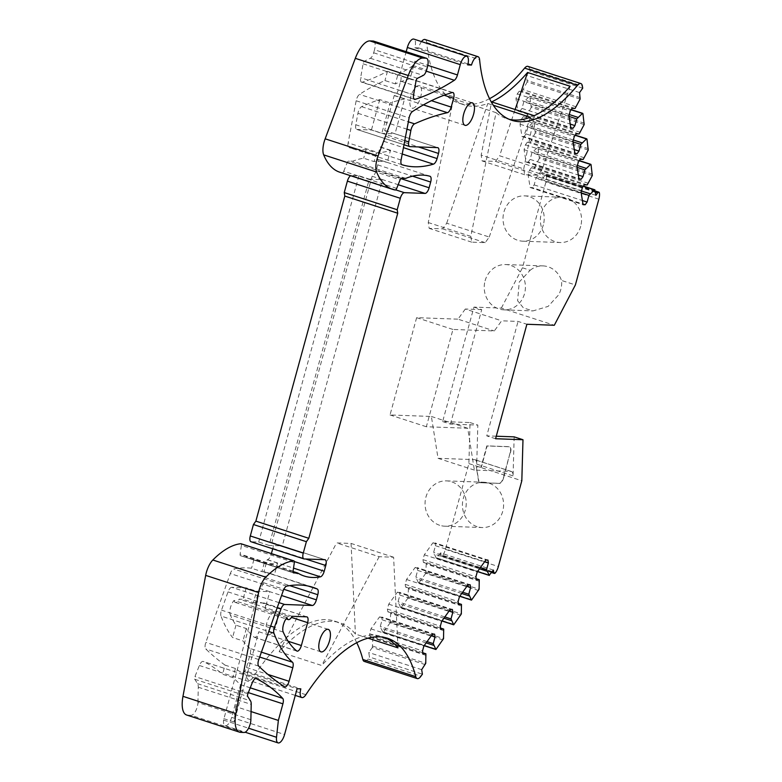 <?xml version="1.0" encoding="UTF-8"?>
<svg xmlns="http://www.w3.org/2000/svg" width="782" height="782" viewBox="0 0 782 782"><rect width="100%" height="100%" fill="white"/><g stroke="black" fill="none" stroke-linecap="round" stroke-linejoin="round"><path stroke-width="0.59" stroke-dasharray="3.91 2.93" d="M295.273 695.403L248.871 680.35A8.954 3.617 108 0 1 247.894 671.709L244.16 671.572L231.638 717.358A8.954 3.617 108 0 1 225.138 725.735A8.954 3.617 108 0 1 223.574 720.105L259.389 588.318A5.963 2.414 108 0 0 263.446 582.678L264.854 577.546A5.963 2.414 108 0 0 264.296 571.818A280.748 113.576 108 0 0 263.945 571.671L267.209 559.726A179 72.413 108 0 0 267.483 559.677A5.963 2.414 108 0 0 271.276 554.067L294.345 561.544M259.389 588.318L269.77 591.681L256.564 591.202L253.436 602.648L243.055 599.276L239.165 599.139L292.106 616.304M493.403 570.098L440.471 552.923L440.862 555.396A2.981 1.202 108 0 0 441.371 556.237A2.981 1.202 108 0 0 442.602 555.484A8.954 3.617 108 0 0 445.417 549.365L468.887 463.589L470.041 422.554L442.641 421.566L473.951 307.101L501.36 308.098L554.301 325.263M440.471 552.923L436.855 557.947L489.796 575.112M477.548 571.534L436.855 557.947M436.219 558.133L433.639 552.375L435.466 545.699L435.017 542.923L487.958 560.088M478.662 590.566L425.721 573.402L426.317 562.532L423.414 562.424L422.974 559.648L424.303 554.79L432.905 542.845L435.017 542.923M425.721 573.402L419.064 582.639L472.005 599.804M459.757 596.236L419.064 582.639M418.429 582.825L415.848 577.067L417.676 570.391L417.236 567.615L470.168 584.78M460.872 615.258L407.93 598.093L408.536 587.223L405.623 587.116L405.184 584.34L406.513 579.491L415.115 567.537L417.236 567.615M407.93 598.093L401.283 607.331L454.215 624.505M441.967 620.928L401.283 607.331M400.648 607.526L398.058 601.759L399.885 595.082L399.446 592.306L452.387 609.481M443.081 639.959L390.15 622.785L390.746 611.915L387.843 611.817L387.393 609.041L388.722 604.183L397.334 592.228L399.446 592.306M390.15 622.785L383.493 632.032L436.434 649.197M424.186 645.619L383.493 632.032M382.857 632.218L380.277 626.46L382.105 619.774L381.665 617.008L434.597 634.173M425.3 664.651L372.359 647.486L372.955 636.616L370.052 636.509L369.612 633.733L370.942 628.875L379.544 616.93L381.665 617.008M372.359 647.486L368.742 652.501L369.466 657.027L422.407 674.192M364.256 661.406A8.954 3.617 108 0 0 367.999 659.06L369.466 657.027M356.729 642.677A179.586 72.648 108 0 0 334.481 621.074A179.586 72.648 108 0 0 252.938 677.544A8.954 3.617 108 0 1 248.871 680.35M430.002 176.282L377.061 159.117A5.963 2.414 108 0 0 377.061 159.117A5.963 2.414 108 0 1 377.735 164.894L376.171 170.613A5.963 2.414 108 0 1 372.115 176.243L271.911 542.532A5.963 2.414 108 0 1 272.185 542.581A5.963 2.414 108 0 1 272.84 548.338L272.723 548.788M430.032 176.292L377.09 159.127A179 72.413 108 0 0 376.826 159.049L380.091 147.114A280.748 113.576 108 0 0 380.511 146.987A5.963 2.414 108 0 0 384.167 141.405L403.434 147.651M444.117 95.228L400.658 81.133L398.253 89.92A5.963 2.414 108 0 1 394.499 95.521A596.578 241.355 108 0 0 394.187 95.59L384.646 130.467A5.963 2.414 108 0 1 384.92 130.506A5.963 2.414 108 0 1 385.565 136.273L384.167 141.405M400.658 81.133A5.963 2.414 108 0 0 400.003 75.365A5.963 2.414 108 0 0 399.729 75.326L406.19 51.69M421.508 41.583A8.954 3.617 108 0 0 418.556 47.888L414.822 47.751A8.954 3.617 108 0 0 413.844 39.1M489.542 98.679A179.586 72.648 108 0 1 458.848 103.126A179.586 72.648 108 0 1 426.659 42.531A8.954 3.617 108 0 0 425.056 39.511M580.117 99.07L527.176 81.905L526.628 75.395L529.785 71.015L529.443 68.914A8.954 3.617 108 0 0 527.909 66.372M527.176 81.905L522.151 91.269L519.238 91.171L517.303 93.86L515.973 98.708L517.938 111.044L520.05 111.122L570.772 127.574M584.174 124.563L531.232 107.388L529.785 96.186L523.813 101.758L521.995 108.434L520.05 111.122M531.232 107.388L526.208 116.762L523.295 116.655L521.359 119.343L520.03 124.201L521.995 136.527L524.116 136.606L574.838 153.057M588.23 150.046L535.299 132.881L533.842 121.669L527.879 127.241L526.051 133.918L524.116 136.606M535.299 132.881L530.264 142.246L527.361 142.138L525.426 144.826L524.096 149.685L526.061 162.021L528.173 162.099L578.895 178.54M592.297 175.53L539.355 158.365L537.899 147.163L531.936 152.725L530.108 159.411L528.173 162.099M539.355 158.365L534.321 167.729L531.418 167.631L529.482 170.32L528.153 175.168L530.118 187.504L532.229 187.582L582.952 204.034M501.36 308.098L522.454 267.786L545.914 182.011A8.954 3.617 108 0 0 546.471 175.803A2.981 1.202 108 0 0 545.963 174.992A2.981 1.202 108 0 0 544.712 175.774L542.991 178.159L541.955 172.646L537.136 176.624L535.993 178.218L534.165 184.894L532.229 187.582M274.765 612.111A11.808 4.78 108 0 0 266.926 622.609A11.808 4.78 108 0 0 268.031 634.671A11.808 4.78 108 0 0 268.568 634.769A11.808 4.78 108 0 0 276.417 624.271A11.808 4.78 108 0 0 275.313 612.198A11.808 4.78 108 0 0 274.765 612.111M418.81 85.58A11.808 4.78 108 0 0 410.961 96.078A11.808 4.78 108 0 0 412.065 108.151A11.808 4.78 108 0 0 412.613 108.239A11.808 4.78 108 0 0 420.462 97.74A11.808 4.78 108 0 0 419.357 85.678A11.808 4.78 108 0 0 418.81 85.58M279.018 602.639L231.736 587.311L246.183 587.839L256.564 591.202M223.74 718.638L234.111 722.001L258.813 631.739A5.963 2.414 -72 0 1 254.473 637.33A5.963 2.414 -72 0 1 254.14 637.144A178.99 72.413 -72 0 1 246.34 628.562L235.959 625.189A178.99 72.413 -72 0 1 230.289 614.926L283.231 632.091M253.436 602.648L264.15 603.039A5.963 2.414 108 0 1 264.424 603.088A5.963 2.414 108 0 1 265.069 608.846L269.77 591.681L281.549 595.503M514.165 436.864L513.06 475.896A8.954 3.617 108 0 0 511.408 471.497A8.954 3.617 108 0 0 510.998 471.429L474.371 470.099L467.704 428.243L426.346 426.747L452.964 329.447L494.322 330.952L501.624 320.815L518.065 321.412L526.892 324.266M468.887 463.589L521.819 480.764M470.041 422.554L477.831 425.085L476.727 464.117A8.954 3.617 108 0 0 475.075 459.718A8.954 3.617 108 0 0 474.664 459.65L510.998 471.429M442.641 421.566L450.422 424.088L477.831 425.085M473.951 307.101L481.741 309.623L450.422 424.088M481.741 309.623L465.3 309.027L501.624 320.815M522.454 267.786L530.137 270.279L519.238 282.048L517.625 300.787L523.471 307.961L532.982 310.913L548.153 306.378L558.68 294.834C561.163 290.093 562.092 285.293 561.476 280.435L575.386 284.951M530.137 270.279A22.668 20.596 92.1 0 1 543.021 265.9A22.668 20.596 92.1 0 1 561.476 280.435M580.703 226.281A22.668 20.596 92.1 0 1 560.166 242.537A22.668 20.596 92.1 0 1 541.261 213.486A22.668 20.596 92.1 0 1 561.808 197.23A22.668 20.596 92.1 0 1 580.703 226.281M595.933 195.334L542.991 178.159M581.456 190.994L537.136 176.624M581.173 192.871L535.993 178.218M588.406 183.311L535.474 166.136M587.262 184.904L534.321 167.729M577.399 165.51L533.08 151.131M577.116 167.377L531.936 152.725M584.349 157.817L531.408 140.652M583.206 159.411L530.264 142.246M573.343 140.017L529.023 125.648M573.059 141.894L527.879 127.241M580.293 132.334L527.351 115.169M579.149 133.927L526.208 116.762M569.286 114.534L524.966 100.164M569.003 116.41L523.813 101.758M576.236 106.851L523.295 89.676M575.083 108.444L522.151 91.269M579.56 92.559L526.628 75.395M582.717 88.18L529.785 71.015M453.501 98.855L496.062 112.657L470.813 236.35L471.742 242.166L485.192 242.655L489.249 237.024L446.688 223.222L442.632 228.852L429.181 228.364L428.253 222.547L453.501 98.855A179.586 72.648 108 0 0 464.039 104.808A179.586 72.648 108 0 0 487.812 103.478L493.325 105.267M496.062 112.657A179.586 72.648 108 0 0 506.599 118.61A179.586 72.648 108 0 0 509.229 119.323M468.007 63.919L418.556 47.888M414.822 47.751L467.753 64.916M399.729 75.326L410.11 78.689L414.91 61.143L427.822 65.336M414.519 99.363L361.577 82.188A5.963 2.414 -72 0 0 362.301 82.169A477.294 193.095 108 0 0 387.491 71.309L397.872 74.671L395.34 83.918A427.646 173.008 -72 0 1 409.709 78.738A5.963 2.414 -72 0 1 410.11 78.689M384.646 130.467L395.018 133.83L404.558 98.962L394.187 95.59M376.826 159.049L387.198 162.412L390.472 150.476A280.748 113.576 -72 0 1 376.465 152.94L366.084 149.567A280.748 113.576 -72 0 1 349.046 147.563A5.963 2.414 -72 0 1 349.036 147.563A5.963 2.414 -72 0 1 348.137 142.862L356.162 100.761A5.963 2.414 -72 0 1 359.515 94.378A427.646 173.008 -72 0 1 384.959 80.546L395.34 83.918M390.472 150.476L380.091 147.114M405.77 178.384L352.829 161.209A178.99 72.413 -72 0 1 363.708 158.238L374.089 161.6A178.99 72.413 -72 0 1 387.198 162.412M372.115 176.243L382.496 179.616L369.29 179.137L269.086 545.416L258.705 542.053L251.237 541.779L304.178 558.944M271.911 542.532L282.292 545.895L382.496 179.616L398.175 184.699M293.025 571.505L244.864 555.885L240.621 555.728A2.385 0.968 -72 0 1 240.514 555.709A2.385 0.968 -72 0 1 240.123 554.037L241.394 545.406L294.335 562.571M263.945 571.671L274.326 575.034L277.59 563.089A178.99 72.413 -72 0 1 264.296 562.952L253.915 559.58A178.99 72.413 -72 0 1 251.315 558.866A178.99 72.413 -72 0 1 244.864 555.885M277.59 563.089L267.209 559.726M283.25 590.723L230.319 573.558A5.963 2.414 -72 0 1 233.759 568.993A280.748 113.576 -72 0 1 251.54 568.25L261.921 571.613A280.748 113.576 -72 0 1 270.22 573.48A280.748 113.576 -72 0 1 274.326 575.034M261.413 652.149L249.937 648.425A5.963 2.414 108 0 1 250.211 653.967L246.516 667.486A5.963 2.414 -72 0 1 242.185 673.067A5.963 2.414 -72 0 1 241.941 672.96A902.213 364.998 -72 0 1 235.421 668.483L225.04 665.12L222.547 674.25L232.928 677.613A477.294 193.095 108 0 1 240.152 684.553A5.963 2.414 108 0 1 240.348 690.027L235.802 706.625L251.061 711.571M235.802 706.625L234.111 722.001M244.16 671.572L297.101 688.737M247.894 671.709L300.835 688.874M368.019 638.161L355.429 634.075A179.586 72.648 108 0 0 339.671 622.755A179.586 72.648 108 0 0 279.154 651.689L321.715 665.492A179.586 72.648 108 0 1 382.232 636.558L387.422 638.239M384.793 637.516A179.586 72.648 108 0 0 382.232 636.558M421.684 669.666L368.742 652.501M426.161 655.424L373.219 638.259M422.847 652.794L372.955 636.616M426.151 642.892L380.541 628.102M427.06 641.631L380.277 626.46M443.951 630.732L391.01 613.567M440.637 628.102L390.746 611.915M443.932 618.2L398.321 603.411M444.841 616.93L398.058 601.759M461.732 606.04L408.791 588.866M458.428 603.401L408.536 587.223M461.722 593.499L416.112 578.709M462.631 592.238L415.848 577.067M479.522 581.339L426.581 564.174M476.209 578.709L426.317 562.532M479.513 568.807L433.893 554.018M480.422 567.546L433.639 552.375M477.059 526.638A22.668 20.596 92.1 0 1 463.794 513.197A22.668 20.596 92.1 0 1 471.096 486.492A22.668 20.596 92.1 0 1 483.833 482.24A22.668 20.596 92.1 0 1 488.965 483.149A22.668 20.596 92.1 0 1 503.325 508.496A22.668 20.596 92.1 0 1 482.191 527.547A22.668 20.596 92.1 0 1 477.059 526.638M397.872 74.671A477.294 193.095 108 0 0 411.782 66.47A5.963 2.414 108 0 0 414.91 61.143M361.577 82.188A5.963 2.414 -72 0 1 360.649 77.682L363.083 63.811A2.385 0.968 -72 0 1 364.539 61.133L370.326 58.259A5.963 2.414 108 0 0 373.679 52.795L374.519 49.755L427.451 66.92M373.542 41.104A8.954 3.617 -72 0 1 374.519 49.755M396.699 188.403L343.757 171.229A2.385 0.968 -72 0 1 342.291 172.851A119.323 48.269 -72 0 1 339.808 172.216M343.757 171.229L347.179 162.685A2.385 0.968 -72 0 1 348.596 161.063L352.829 161.209M395.721 189.86L351.441 175.5L358.909 175.764L369.29 179.137M351.441 175.5A5.963 2.414 108 0 0 350.629 175.725M324.853 559.697L282.292 545.895L269.086 545.416M241.149 543.822A2.385 0.968 -72 0 1 241.394 545.406M240.631 732.353L187.69 715.178A23.861 9.658 -72 0 1 186.595 714.992M187.69 715.178L191.179 715.305L244.121 732.48M250.875 719.714L197.944 702.549A8.954 3.617 -72 0 1 191.179 715.305M197.944 702.549L198.276 687.222A8.954 3.617 108 0 0 197.572 683.673L194.767 679.275A2.385 0.968 -72 0 1 194.962 676.567L199.371 665.492A5.963 2.414 -72 0 1 203.183 661.455A5.963 2.414 -72 0 1 203.31 661.504A477.294 193.095 108 0 1 222.547 674.25M496.267 436.219L486.756 435.867L518.065 321.412M495.583 438.731L486.756 435.867M404.558 98.962A596.617 241.364 108 0 0 390.14 102.941L381.821 133.351L371.44 129.988L356.983 129.46L409.924 146.625M404.773 140.652L355.8 124.768L357.941 113.292A5.963 2.414 108 0 1 361.616 106.675A596.617 241.364 108 0 1 379.759 99.568L390.14 102.941M355.8 124.768A5.963 2.414 108 0 0 356.709 129.411A5.963 2.414 108 0 0 356.983 129.46M437.578 147.632L395.018 133.83L381.821 133.351M231.736 587.311A5.963 2.414 108 0 0 228.012 591.886L221.501 610.146A5.963 2.414 108 0 0 220.983 616.03L268.744 631.514M249.937 648.425A238.647 96.548 -72 0 1 242.967 640.898L232.586 637.526A238.647 96.548 -72 0 1 220.983 616.03M225.04 665.12A902.213 364.998 -72 0 1 205.744 648.952A5.963 2.414 -72 0 1 205.832 642.393L230.319 573.558M287.023 617.614L234.082 600.439A8.954 3.617 108 0 0 230.289 614.926M234.082 600.439A7.155 2.893 108 0 0 235.304 602.423A7.155 2.893 108 0 0 239.165 599.139M235.959 625.189L232.586 637.526M246.183 587.839L243.055 599.276M235.421 668.483L232.928 677.613M246.34 628.562L242.967 640.898M465.3 309.027L457.988 319.164L494.322 330.952M474.371 470.099L438.037 458.32L431.381 416.464L390.023 414.959L416.63 317.668L457.988 319.164M438.037 458.32L474.664 459.65M485.104 280.806A22.668 20.596 92.1 0 1 505.641 264.551A22.668 20.596 92.1 0 1 524.546 293.602A22.668 20.596 92.1 0 1 503.999 309.858A22.668 20.596 92.1 0 1 485.104 280.806M543.334 224.923A22.668 20.596 92.1 0 1 522.787 241.179A22.668 20.596 92.1 0 1 503.891 212.127A22.668 20.596 92.1 0 1 524.439 195.871A22.668 20.596 92.1 0 1 543.334 224.923M489.249 237.024L530.362 117.28M446.688 223.222L487.812 103.478M470.813 236.35L428.253 222.547M570.127 86.264L542.17 169.586L538.114 175.217L524.663 174.728L523.735 168.912L481.174 155.11L491.624 101.895M523.735 168.912L534.184 115.697M542.17 169.586L499.61 155.784L515.133 109.519M538.114 175.217L495.553 161.415L482.103 160.926L481.174 155.11M495.553 161.415L499.61 155.784M387.491 71.309L384.959 80.546M366.084 149.567L363.708 158.238M376.465 152.94L374.089 161.6M253.915 559.58L251.54 568.25M264.296 562.952L261.921 571.613M397.989 647.877L393.62 557.224L379.153 556.706L336.592 542.904L351.059 543.431L355.429 634.075M379.153 556.706L321.715 665.492M279.154 651.689L336.592 542.904M393.62 557.224L351.059 543.431M439.689 525.289A22.668 20.596 92.1 0 1 425.33 499.942A22.668 20.596 92.1 0 1 446.463 480.881A22.668 20.596 92.1 0 1 451.595 481.79A22.668 20.596 92.1 0 1 465.955 507.137A22.668 20.596 92.1 0 1 444.821 526.198A22.668 20.596 92.1 0 1 439.689 525.289M358.909 175.764L258.705 542.053M379.759 99.568L371.44 129.988M416.63 317.668L452.964 329.447M390.023 414.959L426.346 426.747M431.381 416.464L467.704 428.243M485.192 242.655L442.632 228.852M471.742 242.166L429.181 228.364M524.663 174.728L482.103 160.926M435.466 545.699L484.664 561.652M432.905 542.845L485.847 560.01M424.303 554.79L477.235 571.965M422.974 559.648L475.906 576.813M423.414 562.424L476.355 579.589M417.676 570.391L466.874 586.344M415.115 567.537L468.056 584.701M406.513 579.491L459.454 596.656M405.184 584.34L458.125 601.514M405.623 587.116L458.565 604.291M399.885 595.082L449.093 611.035M397.334 592.228L450.276 609.403M388.722 604.183L441.664 621.348M387.393 609.041L440.334 626.206M387.843 611.817L440.774 628.982M382.105 619.774L431.302 635.737M379.544 616.93L432.485 634.094M370.942 628.875L423.883 646.04M369.612 633.733L422.554 650.898M370.052 636.509L422.994 653.674M519.238 91.171L572.18 108.336M517.303 93.86L570.244 111.024M515.973 98.708L568.915 115.883M517.938 111.044L570.88 128.209M521.995 108.434L570.215 124.074M523.295 116.655L576.236 133.82M521.359 119.343L574.301 136.508M520.03 124.201L572.971 141.366M521.995 136.527L574.936 153.702M526.051 133.918L574.281 149.558M527.361 142.138L580.293 159.313M525.426 144.826L578.357 162.001M524.096 149.685L577.028 166.849M526.061 162.021L578.993 179.186M530.108 159.411L578.338 175.051M531.418 167.631L584.359 184.796M529.482 170.32L582.414 187.485M528.153 175.168L581.094 192.343M530.118 187.504L583.049 204.669M534.165 184.894L582.394 200.534M479.131 482.67L499.248 483.315A5.963 2.414 108 0 0 503.305 477.675L503.618 477.782A5.963 2.414 108 0 1 499.561 483.413L479.131 482.67L476.326 466.932L478.819 482.572M503.618 477.782L510.196 452.495A5.963 2.414 108 0 0 509.541 446.727A5.963 2.414 108 0 0 509.268 446.678L486.844 445.867L481.038 467.098L476.326 466.932M510.196 452.495L503.305 477.675M510.509 452.592A5.963 2.414 108 0 0 509.854 446.835A5.963 2.414 108 0 0 509.581 446.786L487.157 445.965L481.35 467.206L476.639 467.03M263.446 582.678L283.846 589.296M264.854 577.546L289.751 585.62M258.813 631.739L288.157 641.26M265.069 608.846L291.451 617.409M476.727 464.117L513.06 475.896M598.856 199.175L545.914 182.011M546.471 175.803L599.403 192.978M595.434 192.225L544.712 175.774M595.102 190.153L542.17 172.988M583.304 186.263L541.643 172.754M592.561 174.2L539.629 157.035M591.045 164.67L538.104 147.495M579.237 160.779L537.586 147.27M588.504 148.717L535.562 131.542M586.989 139.176L534.047 122.012M575.181 135.286L533.529 121.777M584.447 123.224L531.506 106.059M582.932 113.693L529.991 96.528M571.124 109.803L529.473 96.294M580.391 97.74L527.449 80.575M529.443 68.914L582.385 86.079M426.659 42.531L479.601 59.696M452.27 92.54L409.709 78.738M398.253 89.92L431.439 100.683M394.499 95.521L423.404 104.896M385.565 136.273L418.438 146.938M380.511 146.987L402.222 154.025M401.958 164.719L349.046 147.563M377.735 164.894L412.544 176.185M376.171 170.613L400.853 178.619M272.84 548.338L305.713 559.003M267.483 559.677L293.514 568.123M286.701 586.158L233.759 568.993M308.176 586.05L264.296 571.818M223.574 720.105L248.578 728.208M231.638 717.358L284.57 734.523M305.879 694.709L252.938 677.544M367.999 659.06L420.941 676.225M372.818 646.157L425.75 663.322M390.599 621.465L443.541 638.63M408.39 596.774L461.331 613.938M426.18 572.072L479.112 589.247M492.044 571.994L440.862 555.396M442.602 555.484L495.534 572.659M445.417 549.365L498.359 566.539M411.782 66.47L426.239 71.162M362.301 82.169L413.942 98.923M413.58 94.847L360.649 77.682M363.083 63.811L416.014 80.986M417.471 78.298L364.539 61.133M370.326 58.259L423.257 75.424M373.679 52.795L426.62 69.969M395.223 190.016L342.291 172.851M347.179 162.685L400.12 179.85M401.537 178.228L348.596 161.063M240.621 555.728L293.358 572.825M293.064 571.202L240.123 554.037M198.276 687.222L251.218 704.396M197.572 683.673L250.514 700.848M194.767 679.275L247.708 696.449M247.904 693.732L194.962 676.567M199.371 665.492L252.303 682.657M255.997 678.59L203.31 661.504M240.152 684.553L250.25 687.828M240.348 690.027L248.344 692.617M401.078 160.027L348.137 142.862M356.162 100.761L409.103 117.926M412.456 111.552L359.515 94.378M361.616 106.675L408.36 121.826M357.941 113.292L406.963 129.186M228.012 591.886L277.17 607.829M270.67 626.099L221.501 610.146M250.211 653.967L259.673 657.036M246.516 667.486L267.903 674.426M284.501 686.762L241.941 672.96M258.686 666.117L205.744 648.952M258.774 659.558L205.832 642.393M264.15 603.039L306.7 616.842M296.701 650.947L254.14 637.144M595.239 190.974L545.963 174.992M583.421 186.096L541.955 172.646M579.364 160.603L537.899 147.163M575.308 135.12L533.842 121.669M571.241 109.627L529.785 96.186M458.848 103.126L464.039 104.808M506.599 118.61L511.79 120.291M452.944 92.54L400.003 75.365M384.92 130.506L437.852 147.681M272.185 542.581L325.126 559.746M304.247 576.041L251.315 558.866M312.78 587.282L270.22 573.48M225.138 725.735L245.157 732.226M334.481 621.074L339.671 622.755M382.994 632.345L424.137 645.688M400.785 607.643L441.928 620.986M418.565 582.952L459.708 596.295M436.356 558.26L477.499 571.603M441.371 556.237L491.643 572.541M328.254 629.373L275.313 612.198M320.962 651.846L268.031 634.671M472.299 102.843L419.357 85.678M465.007 125.316L412.065 108.151M293.455 572.874L240.514 555.709M256.125 678.62L203.183 661.455M401.977 164.728L349.036 147.563M356.709 129.411L403.991 144.738M284.736 686.87L242.185 673.067M235.304 602.423L286.017 618.865M264.424 603.088L306.984 616.881M297.033 651.132L254.473 637.33M475.075 459.718L511.408 471.497M505.641 264.551L543.021 265.9M503.999 309.858L532.982 310.913M522.787 241.179L560.166 242.537M524.439 195.871L561.808 197.23M446.463 480.881L483.833 482.24M444.821 526.198L482.191 527.547"/><path stroke-width="1.17" d="M281.549 595.503L312.331 605.483A5.963 2.414 108 0 0 316.387 599.853L317.785 594.721A5.963 2.414 108 0 0 317.228 588.993A280.748 113.576 108 0 0 312.78 587.282A280.748 113.576 108 0 0 286.701 586.158A5.963 2.414 108 0 0 283.25 590.723L258.774 659.558A5.963 2.414 108 0 0 258.686 666.117A902.213 364.998 108 0 0 284.501 686.762A5.963 2.414 108 0 0 284.736 686.87A5.963 2.414 108 0 0 289.076 681.288L292.771 667.769A5.963 2.414 108 0 0 292.488 662.227L261.413 652.149M356.729 642.677A179.586 72.648 108 0 1 362.848 659.49A8.954 3.617 108 0 0 364.256 661.406L417.197 678.571A8.954 3.617 108 0 0 420.941 676.225L422.407 674.192L421.684 669.666L425.75 663.322L425.897 653.781L422.847 652.794M272.723 548.788L271.403 553.597M406.19 51.69L407.344 47.477L460.285 64.642L457.46 74.945A5.963 2.414 108 0 1 454.342 80.272A477.294 193.095 108 0 1 415.232 99.343A5.963 2.414 108 0 1 414.519 99.363A5.963 2.414 108 0 1 413.58 94.847L416.014 80.986A2.385 0.968 108 0 1 417.471 78.298L423.257 75.424A5.963 2.414 108 0 0 426.62 69.969L427.451 66.92A8.954 3.617 108 0 0 426.473 58.269A8.954 3.617 108 0 0 426.063 58.2L422.827 58.083A23.861 9.658 108 0 0 408.253 75.512L378.087 155.989A15.513 6.276 108 0 0 376.611 172.04A119.323 48.269 108 0 0 392.75 189.391A119.323 48.269 108 0 0 395.223 190.016A2.385 0.968 108 0 0 396.699 188.403L400.12 179.85A2.385 0.968 108 0 1 401.537 178.228L405.77 178.384A178.99 72.413 108 0 1 430.002 176.282A5.963 2.414 108 0 1 430.032 176.292A5.963 2.414 108 0 1 430.677 182.059L429.113 187.778A5.963 2.414 108 0 1 425.056 193.418L404.372 192.665A5.963 2.414 108 0 0 400.316 198.296L397.188 209.742L344.246 192.577L347.384 181.131L400.316 198.296M484.664 561.652L488.398 562.864L486.57 569.54L489.151 575.298L493.403 570.098L493.794 572.561A2.981 1.202 108 0 0 494.312 573.411A2.981 1.202 108 0 0 495.534 572.659A8.954 3.617 108 0 0 498.359 566.539L521.819 480.764L522.982 439.728L495.583 438.731L526.892 324.266L554.301 325.263L575.386 284.951L598.856 199.175A8.954 3.617 108 0 0 599.403 192.978A2.981 1.202 108 0 0 598.895 192.157A2.981 1.202 108 0 0 597.653 192.939L595.933 195.334L594.584 189.918L588.934 195.383L587.106 202.059L585.171 204.747L583.049 204.669L581.094 192.343L582.414 187.485L584.359 184.796L587.262 184.904L592.297 175.53L591.045 164.67L590.527 164.435L584.877 169.899L583.049 176.576L581.114 179.264L578.993 179.186L577.028 166.849L578.357 162.001L580.293 159.313L583.206 159.411L588.23 150.046L586.989 139.176L586.471 138.952L580.811 144.406L578.983 151.082L577.048 153.78L574.936 153.702L572.971 141.366L574.301 136.508L576.236 133.82L579.149 133.927L584.174 124.563L582.932 113.693L582.404 113.458L576.754 118.923L574.926 125.599L572.991 128.287L570.88 128.209L568.915 115.883L570.244 111.024L572.18 108.336L575.083 108.444L580.117 99.07L579.56 92.559L582.717 88.18L582.385 86.079A8.954 3.617 108 0 0 580.84 83.537A8.954 3.617 108 0 0 577.566 85.287A179.586 72.648 108 0 1 511.79 120.291A179.586 72.648 108 0 1 479.601 59.696A8.954 3.617 108 0 0 477.988 56.675A8.954 3.617 108 0 0 471.497 65.053L467.753 64.916A8.954 3.617 108 0 0 466.786 56.265L413.844 39.1A8.954 3.617 108 0 0 407.344 47.477M477.988 56.675L425.056 39.511A8.954 3.617 108 0 0 421.508 41.583M489.542 98.679A179.586 72.648 108 0 0 524.624 68.122L577.566 85.287M580.84 83.537L527.909 66.372A8.954 3.617 108 0 0 524.624 68.122M466.786 56.265A8.954 3.617 108 0 0 460.285 64.642M397.745 213.232L344.803 196.067L255.87 521.135L253.436 524.517L250.308 535.963A5.963 2.414 108 0 0 250.963 541.731L303.895 558.895A5.963 2.414 108 0 1 303.25 553.128L306.378 541.682L308.812 538.309L397.745 213.232L397.188 209.742M303.895 558.895A5.963 2.414 108 0 0 304.178 558.944L324.853 559.697A5.963 2.414 108 0 1 325.126 559.746A5.963 2.414 108 0 1 325.781 565.513L324.217 571.231A5.963 2.414 108 0 1 320.425 576.842A178.99 72.413 108 0 1 304.247 576.041A178.99 72.413 108 0 1 297.795 573.05L293.563 572.893A2.385 0.968 108 0 1 293.455 572.874A2.385 0.968 108 0 1 293.064 571.202L294.335 562.571A2.385 0.968 108 0 0 293.944 560.899A2.385 0.968 108 0 0 293.768 560.88A119.323 48.269 108 0 0 265.782 577.175A15.513 6.276 108 0 0 258.617 592.551L205.676 575.386A15.513 6.276 -72 0 1 212.841 560A119.323 48.269 -72 0 1 240.827 543.715A2.385 0.968 -72 0 1 241.003 543.734A2.385 0.968 -72 0 1 241.149 543.822M205.676 575.386L182.968 696.332L235.91 713.507L258.617 592.551M235.91 713.507A23.861 9.658 108 0 0 239.536 732.157A23.861 9.658 108 0 0 240.631 732.353L244.121 732.48A8.954 3.617 108 0 0 250.201 724.024A8.954 3.617 108 0 0 250.875 719.714L251.218 704.396A8.954 3.617 108 0 0 250.514 700.848L247.708 696.449A2.385 0.968 108 0 1 247.904 693.732L252.303 682.657A5.963 2.414 108 0 1 253.436 680.457A5.963 2.414 108 0 1 256.125 678.62A5.963 2.414 108 0 1 256.242 678.668L255.997 678.59M248.344 692.617L282.908 703.829A5.963 2.414 108 0 0 282.703 698.355A477.294 193.095 108 0 0 256.242 678.668M282.908 703.829L278.363 720.427L276.515 737.27A8.954 3.617 108 0 0 278.079 742.9A8.954 3.617 108 0 0 284.57 734.523L297.101 688.737L300.835 688.874A8.954 3.617 108 0 0 301.813 697.524A8.954 3.617 108 0 0 305.879 694.709A179.586 72.648 108 0 1 387.422 638.239A179.586 72.648 108 0 1 415.78 676.655A8.954 3.617 108 0 0 417.197 678.571M431.302 635.737L435.036 636.949L434.597 634.173L432.485 634.094L423.883 646.04L422.554 650.898L422.994 653.674L425.897 653.781M435.036 636.949L433.218 643.625L427.06 641.631M424.137 645.688L435.936 649.51L433.218 643.625M435.936 649.51L443.541 638.63L443.687 629.09L440.637 628.102M449.093 611.035L452.827 612.247L452.387 609.481L450.276 609.403L441.664 621.348L440.334 626.206L440.774 628.982L443.687 629.09M452.827 612.247L450.999 618.933L444.841 616.93M441.928 620.986L453.716 624.818L450.999 618.933M453.716 624.818L461.331 613.938L461.468 604.388L458.428 603.401M466.874 586.344L470.617 587.556L470.168 584.78L468.056 584.701L459.454 596.656L458.125 601.514L458.565 604.291L461.468 604.388M470.617 587.556L468.789 594.232L462.631 592.238M459.708 596.295L471.507 600.117L468.789 594.232M471.507 600.117L479.112 589.247L479.258 579.697L476.209 578.709M488.398 562.864L487.958 560.088L485.847 560.01L477.235 571.965L475.906 576.813L476.355 579.589L479.258 579.697M438.507 153.448A5.963 2.414 108 0 0 437.852 147.681A5.963 2.414 108 0 0 437.578 147.632L409.924 146.625A5.963 2.414 108 0 1 409.651 146.576A5.963 2.414 108 0 1 408.742 141.933L410.873 130.457A5.963 2.414 108 0 1 414.558 123.839A596.617 241.364 108 0 1 447.431 112.686A5.963 2.414 108 0 0 451.185 107.085L453.589 98.307A5.963 2.414 108 0 0 452.944 92.54A5.963 2.414 108 0 0 452.27 92.54A427.646 173.008 108 0 0 412.456 111.552A5.963 2.414 108 0 0 409.103 117.926L401.078 160.027A5.963 2.414 108 0 0 401.977 164.728A280.748 113.576 108 0 0 433.453 164.152A5.963 2.414 108 0 0 437.099 158.57L438.507 153.448L418.438 146.938M312.331 605.483L284.668 604.476A5.963 2.414 108 0 0 280.943 609.061L274.443 627.32A5.963 2.414 108 0 0 273.925 633.195A238.647 96.548 108 0 0 292.488 662.227M287.023 617.614A8.954 3.617 108 0 0 283.231 632.091A178.99 72.413 108 0 0 296.701 650.947A5.963 2.414 108 0 0 297.033 651.132A5.963 2.414 108 0 0 301.363 645.541L307.629 622.648A5.963 2.414 108 0 0 306.984 616.881A5.963 2.414 108 0 0 306.7 616.842L292.106 616.304A7.155 2.893 108 0 1 288.245 619.588A7.155 2.893 108 0 1 287.023 617.614M327.707 629.275A11.808 4.78 108 0 0 319.858 639.774A11.808 4.78 108 0 0 320.962 651.846A11.808 4.78 108 0 0 321.51 651.934A11.808 4.78 108 0 0 329.359 641.436A11.808 4.78 108 0 0 328.254 629.373A11.808 4.78 108 0 0 327.707 629.275M471.751 102.745A11.808 4.78 108 0 0 463.902 113.253A11.808 4.78 108 0 0 465.007 125.316A11.808 4.78 108 0 0 465.554 125.413A11.808 4.78 108 0 0 473.393 114.905A11.808 4.78 108 0 0 472.299 102.843A11.808 4.78 108 0 0 471.751 102.745M522.982 439.728L514.165 436.864L496.267 436.219M590.078 193.789L581.456 190.994M588.934 195.383L581.173 192.871M586.021 168.306L577.399 165.51M584.877 169.899L577.116 167.377M581.964 142.813L573.343 140.017M580.811 144.406L573.059 141.894M577.908 117.329L569.286 114.534M576.754 118.923L569.003 116.41M491.624 101.895L534.184 115.697A179.586 72.648 108 0 0 570.127 86.264L527.567 72.462A179.586 72.648 108 0 1 491.624 101.895M493.325 105.267L530.362 117.28A179.586 72.648 108 0 1 509.229 119.323M471.497 65.053L468.007 63.919M297.795 573.05L293.025 571.505M251.061 711.571L278.363 720.427M368.019 638.161L397.989 647.877A179.586 72.648 108 0 0 384.793 637.516M433.472 645.267L426.151 642.892M451.263 620.576L443.932 618.2M469.053 595.884L461.722 593.499M486.834 571.183L479.513 568.807M486.57 569.54L480.422 567.546M426.063 58.2L373.122 41.035A8.954 3.617 -72 0 1 373.542 41.104L426.473 58.269M373.122 41.035L369.886 40.918L422.827 58.083M408.253 75.512L355.311 58.337A23.861 9.658 -72 0 1 369.886 40.918M355.311 58.337L325.156 138.815L378.087 155.989M392.75 189.391L339.808 172.216A119.323 48.269 -72 0 1 323.68 154.875A15.513 6.276 -72 0 1 325.156 138.815M350.629 175.725A5.963 2.414 108 0 0 347.384 181.131M344.803 196.067L344.246 192.577M308.812 538.309L255.87 521.135M306.378 541.682L253.436 524.517M239.536 732.157L186.595 714.992A23.861 9.658 -72 0 1 182.968 696.332M515.133 109.519L527.567 72.462M570.772 127.574L572.991 128.287M570.215 124.074L574.926 125.599M574.838 153.057L577.048 153.78M574.281 149.558L578.983 151.082M578.895 178.54L581.114 179.264M578.338 175.051L583.049 176.576M582.952 204.034L585.171 204.747M582.394 200.534L587.106 202.059M283.846 589.296L316.387 599.853M289.751 585.62L317.785 594.721M284.668 604.476L279.018 602.639M288.157 641.26L301.363 645.541M291.451 617.409L307.629 622.648M597.653 192.939L595.434 192.225M594.584 189.918L583.304 186.263M590.527 164.435L579.237 160.779M586.471 138.952L575.181 135.286M582.404 113.458L571.124 109.803M427.822 65.336L457.46 74.945M453.589 98.307L444.117 95.228M431.439 100.683L451.185 107.085M423.404 104.896L447.431 112.686M403.434 147.651L437.099 158.57M402.222 154.025L433.453 164.152M412.544 176.185L430.677 182.059M400.853 178.619L429.113 187.778M398.175 184.699L425.056 193.418M305.713 559.003L325.781 565.513M294.345 561.544L324.217 571.231M293.514 568.123L320.425 576.842M317.228 588.993L308.176 586.05M248.578 728.208L276.515 737.27M362.848 659.49L415.78 676.655M435.799 649.383L424.186 645.619M453.58 624.691L441.967 620.928M471.37 599.999L459.757 596.236M489.151 575.298L477.548 571.534M493.794 572.561L492.044 571.994M426.239 71.162L454.342 80.272M413.942 98.923L415.232 99.343M376.611 172.04L323.68 154.875M404.372 192.665L395.721 189.86M303.25 553.128L250.308 535.963M293.768 560.88L240.827 543.715M265.782 577.175L212.841 560M250.25 687.828L282.703 698.355M408.36 121.826L414.558 123.839M406.963 129.186L410.873 130.457M408.742 141.933L404.773 140.652M277.17 607.829L280.943 609.061M274.443 627.32L270.67 626.099M268.744 631.514L273.925 633.195M259.673 657.036L292.771 667.769M267.903 674.426L289.076 681.288M598.895 192.157L595.239 190.974M594.897 189.811L583.421 186.096M590.84 164.328L579.364 160.603M586.783 138.844L575.308 135.12M582.727 113.351L571.241 109.627M245.157 732.226L278.079 742.9M301.813 697.524L295.273 695.403M477.499 571.603L489.288 575.425M491.643 572.541L494.312 573.411M293.944 560.899L241.003 543.734M403.991 144.738L409.651 146.576M286.017 618.865L288.245 619.588"/></g></svg>
